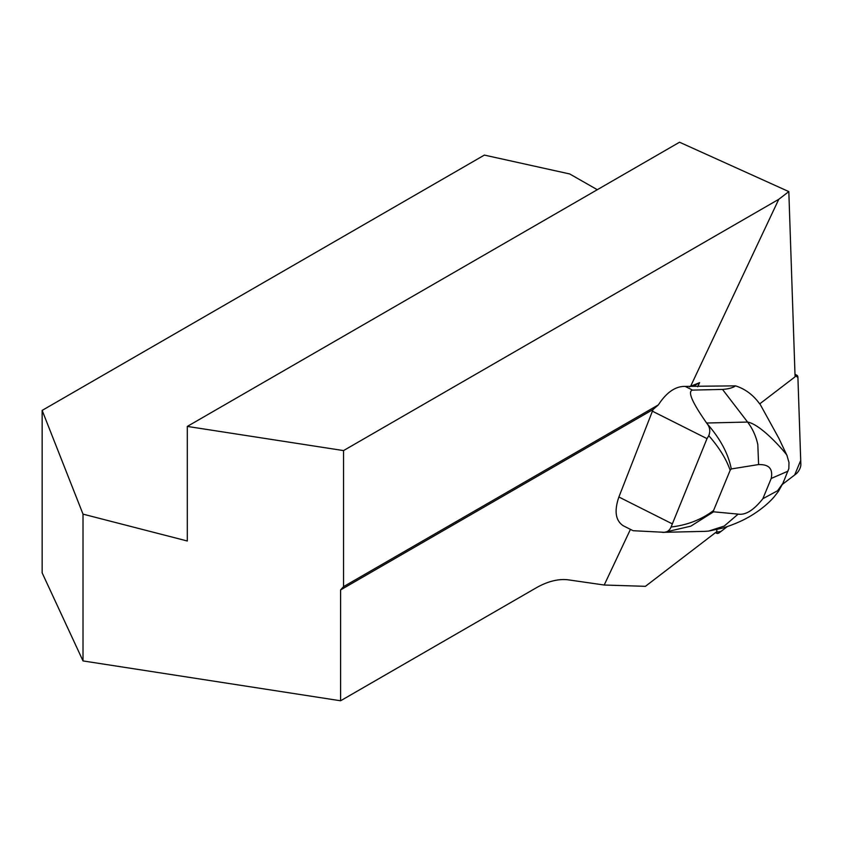 <?xml version="1.0" encoding="UTF-8"?>
<svg xmlns="http://www.w3.org/2000/svg" width="843" height="843" viewBox="0 0 843 843"><rect width="100%" height="100%" fill="white"/><g stroke="black" fill="none" stroke-linecap="round" stroke-linejoin="round"><path stroke-width="1.26" d="M722.514 389.413C728.447 388.992 732.799 387.812 735.549 385.862L685.159 386.389L692.556 390.109C687.351 391.226 692.04 402.195 706.624 423.017L747.583 422.058L722.514 389.413L692.556 390.109M697.667 386.758L699.606 382.648L693.273 386.305M735.549 385.862C745.265 388.992 753.315 394.998 759.691 403.902L795.075 376.8L788.827 191.603L778.763 199.306L690.638 386.252L689.595 386.853M778.763 199.306L343.533 450.584L343.533 586.654L340.593 589.921L340.593 700.775L83.014 660.923L42.15 572.882L42.15 410.404L83.014 514.135L187.304 540.995L187.304 426.421L343.533 450.584M652.377 411.184L707.014 438.634L708.784 435.652C710.501 431.258 709.932 427.264 707.087 423.681C720.259 438.666 728.32 453.755 731.281 468.95L758.605 464.556C764.833 464.504 773.758 465.484 771.219 478.455L762.862 498.708C753.758 510.184 745.518 515.315 738.152 514.114L713.589 511.806L690.828 526.158L664.347 532.312L633.104 530.711L623.356 525.811C615.548 520.732 614.052 511.132 618.888 497.012L653.062 409.519L658.372 404.882L343.533 586.654M658.372 404.882C666.465 392.406 675.391 386.242 685.159 386.389M690.638 386.252L699.606 382.648M716.792 529.657L716.856 531.585L645.422 586.328L604.21 585.021L568.783 579.91A87.704 50.633 120 0 0 535.927 588.003L340.593 700.775M597.297 189.707L569.699 173.953L484.377 155.091L42.15 410.404M788.827 191.603L679.542 142.225L187.304 426.421M653.062 409.519L340.593 589.921M604.21 585.021L630.438 529.372M83.014 514.135L83.014 660.923M707.014 438.634L671.081 527.012C687.414 525.084 701.576 519.583 713.568 510.489L730.143 470.31C726.445 459.33 719.321 447.781 708.784 435.652M662.261 532.312C666.381 532.776 669.321 531.006 671.081 527.012M707.087 423.681L706.624 423.017M759.849 403.776L778.858 438.307L786.962 455.441L788.985 462.491L788.837 468.666M758.605 464.556L757.815 444.609C756.002 436.158 752.588 428.644 747.583 422.058C762.525 424.746 788.574 456.474 786.962 455.441M771.219 478.455L787.952 471.184L788.353 469.762M762.862 498.708L777.583 490.731L783.01 483.155L783.684 481.068M738.152 514.114L724.2 526.074L708.563 531.101L704.906 531.353M664.347 532.312L662.651 532.323M713.589 511.806L713.568 510.489M731.281 468.95L730.143 470.31M719.469 532.597L727.277 526.612L720.965 531.459L715.97 532.27A6.965 2.982 118.4 0 0 716.729 533.313A6.965 2.982 118.4 0 0 719.469 532.597M782.515 484.293L796.045 473.924A6.965 2.982 118.4 0 0 800.85 464.419L797.91 377.348A6.965 2.982 118.4 0 0 797.004 375.335A6.965 2.982 118.4 0 0 795.033 375.546L797.91 377.369L800.713 460.404L794.675 474.978L782.515 484.293M618.888 497.012L671.924 523.672M708.552 531.111L722.872 528.034C739.069 522.86 747.678 517.781 752.198 515.01C761.155 509.404 768.479 503.355 774.159 496.854L778.437 491.364L783.01 483.155L788.89 468.466M664.948 532.291L705.011 531.353M794.981 374.239L797.004 375.335M715.486 532.639L716.729 533.313"/></g></svg>
